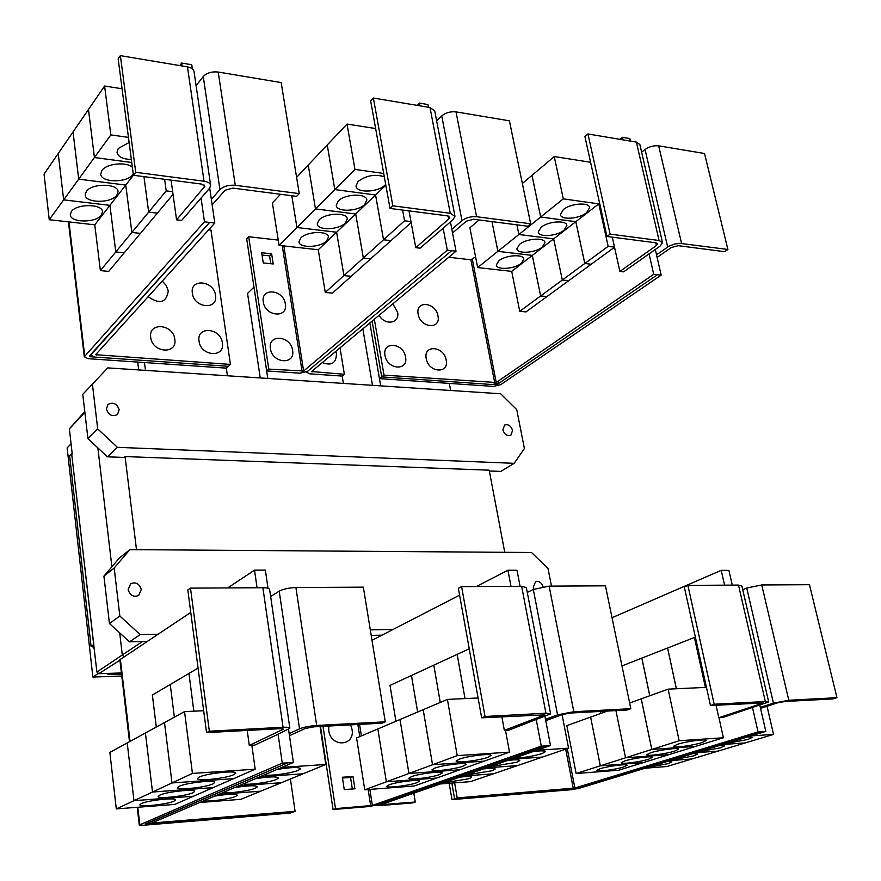 <?xml version="1.0" encoding="UTF-8"?>
<svg xmlns="http://www.w3.org/2000/svg" width="881" height="881" viewBox="0 0 881 881"><rect width="100%" height="100%" fill="white"/><g stroke="black" fill="none" stroke-linecap="round" stroke-linejoin="round"><path stroke-width="1.32" d="M718.819 717.74L722.684 717.508L768.684 701.97L765.336 701.507L714.194 704.238L687.874 585.38L684.295 586.933L710.46 705.505L763.221 702.983L718.819 717.74L716.044 705.196M714.194 704.238L710.46 705.505M768.661 701.871L741.879 586.008L738.498 585.094L687.874 585.38M599.873 768.805C607.989 766.118 627.812 763.574 626.997 765.325L623.55 767.01C615.323 769.686 595.864 772.174 596.58 770.446L599.873 768.805M590.622 717.079L566.824 725.658L576.13 773.507L600.324 765.809L590.622 717.079L600.324 765.809L643.24 762.605L618.605 770.236L576.13 773.507M600.589 713.489L600.17 711.441M624.695 760.964C633.087 758.189 653.118 755.612 652.281 757.407L648.625 759.213C640.102 761.977 620.466 764.499 621.193 762.715L624.695 760.964M607.361 711.055L590.644 717.079M625.532 757.792L600.346 765.809L643.262 762.605L668.888 754.654L625.554 757.792L615.929 710.593L625.532 757.792L668.888 754.654L695.583 746.383L651.808 749.434L641.247 698.831L629.64 703.016M621.975 665.904L641.831 658.118L649.749 695.77M650.541 752.803C659.23 749.929 679.46 747.319 678.612 749.18L674.714 751.086C665.893 753.949 646.07 756.504 646.808 754.665L650.541 752.803M641.225 698.842L651.786 749.445L625.554 757.792M649.771 695.759L641.853 658.107L667.589 648.02L676.355 688.766M677.478 744.302C686.475 741.328 706.903 738.685 706.044 740.591L701.882 742.628C692.752 745.59 672.732 748.178 673.48 746.284L677.478 744.302M676.377 688.755L667.611 648.009L694.404 637.492L705.406 687.411L668.128 689.14L641.247 698.831M668.128 689.14L679.163 740.734L651.808 749.434M270.643 596.503L279.211 591.173C283.363 589.004 288.924 587.792 295.895 587.539L363.346 587.164L385.272 721.814L382.079 723.18L313.636 726.858L305.079 728.543L289.475 735.69M293.373 762.461L287.834 762.825L146.312 823.757L292.701 812.194L295.08 811.302L151.675 823.03L293.373 762.461L289.166 733.609L299.54 728.84C303.857 727.122 309.572 725.999 316.675 725.47L385.272 721.814M214.546 796.138C227.794 793.99 235.381 793.682 237.33 795.191L235.546 796.457C229.71 799.078 208.489 801.952 203.72 800.763M238.773 785.786L281.391 782.702L260.699 791.193L218.774 794.332L260.688 791.193L240.92 799.32L199.657 802.503M234.357 787.669C247.814 785.489 255.512 785.191 257.45 786.766L255.545 788.132C249.411 790.874 227.739 793.803 223.025 792.515M255.127 778.804C268.793 776.579 276.601 776.293 278.528 777.945L276.469 779.41C270.038 782.295 247.891 785.279 243.244 783.881M238.784 785.786L281.402 782.691L325.805 764.466L320.067 726.517M276.909 769.498C290.807 767.219 298.714 766.955 300.641 768.684L298.417 770.269C291.644 773.298 269.013 776.337 264.443 774.817M742.738 589.686L746.736 588.023L761.735 584.973L809.463 584.709L836.95 697.686L833.085 698.897L784.982 701.485L777.317 702.917L760.545 708.335M759.885 705.428L760.325 707.366L773.43 703.137L788.803 700.263L836.95 697.686M667.269 761.448L671.928 761.889L668.283 763.618L647.854 767.373M645.167 768.199L666.906 766.525L773.529 734.402L767.032 706.243M693.061 753.585L697.664 754.059L693.776 755.887L672.875 759.741M719.898 745.392L724.435 745.899L720.306 747.848L698.886 751.801M747.837 736.868L752.308 737.408L747.903 739.478L725.955 743.553M651.786 749.445L695.583 746.383L723.389 737.771L679.163 740.734M718.951 717.729L723.389 737.771M695.45 637.47L694.404 637.492M457.228 797.922L574.886 788.043L758.056 731.924L761.955 731.671L578.531 787.746L570.481 789.189L454.585 798.792L457.228 797.922L454.618 782.868M504.35 730.382L508.921 730.118L550.625 713.896L545.934 713.225L485.046 716.484L461.589 586.625L458.362 588.31L481.665 717.817L544.81 714.876L504.35 730.382L501.851 716.727M485.046 716.484L481.665 717.817M550.603 713.775L526.353 587.594L521.64 586.294L461.589 586.625M389.182 784.795C396.78 781.832 420.314 779.046 419.356 781.205L416.834 782.702C409.07 785.654 385.988 788.385 386.803 786.237L389.182 784.795M400.018 719.535L356.585 737.97L364.745 789.783L386.352 781.81L436.547 778.055L414.279 785.973L364.745 789.783M399.996 719.535L408.927 773.474L386.363 781.799L377.839 728.95L386.352 781.81M395.932 721.264L390.019 685.407L411.449 675.496L417.616 712.057M411.46 776.657C419.356 773.573 443.165 770.754 442.185 773L439.487 774.597C431.415 777.659 408.09 780.423 408.916 778.198L411.46 776.657M417.638 712.046L411.46 675.496L433.804 665.166L440.258 702.443L433.826 665.155L457.151 654.374L465.003 698.578L457.162 654.363L469.243 648.79M434.74 768.155C442.956 764.95 467.029 762.098 466.038 764.433L463.142 766.14C454.75 769.322 431.161 772.108 432.009 769.807L434.74 768.155M478.097 697.972L447.416 699.404L400.018 719.524L408.949 773.463L459.805 769.796L436.569 778.055L386.363 781.799M423.177 709.69L432.527 764.763L408.949 773.463L459.805 769.796L484.11 761.151L432.549 764.752L423.199 709.69M459.078 759.268C467.635 755.942 491.994 753.046 490.97 755.458L487.876 757.297C479.143 760.6 455.29 763.431 456.149 761.03L459.078 759.268M447.416 699.404L457.228 755.634L432.549 764.752M527.279 592.417L533.313 589.466L549.127 586.14L605.445 585.832L630.818 708.698L627.195 709.987L570.26 713.048L562.166 714.59L545.757 720.68M376.121 805.234L378.676 805.708L412.715 802.888L415.281 802.007L380.779 804.705L550.504 745.524L545.493 719.337L557.563 714.843L573.795 711.738L630.818 708.698M459.849 777.141C467.326 776.26 471.28 776.282 471.698 777.196L468.956 778.738L443.121 782.967M440.236 783.969L470.443 781.645L517.411 765.622L486.444 767.858M483.317 768.948C490.838 768.078 494.803 768.111 495.221 769.058L492.281 770.71L465.873 775.038M507.819 760.413C515.385 759.543 519.361 759.587 519.757 760.567L516.618 762.329L489.605 766.756M486.466 767.858L517.422 765.611L542.432 757.076M533.423 751.482C541.022 750.612 545.02 750.678 545.405 751.691L542.035 753.585C532.73 756.338 523.523 757.847 514.394 758.123M542.432 757.087L511.09 759.268L542.454 757.076L568.575 748.167L562.067 714.634M259.752 776.822L303.064 773.804L259.763 776.822M281.766 767.417L325.805 764.466M287.834 762.825L282.261 763.155L278.099 734.225L289.86 728.235C289.706 727.398 287.437 727.078 283.065 727.265L209.337 731.208L190.494 588.123L187.818 589.973L206.539 732.629L280.092 728.664L283.506 729.149L249.29 745.414L247.22 730.437M209.337 731.208L206.539 732.629M289.838 728.102L269.63 589.598C269.421 588.376 267.163 587.759 262.868 587.726L190.494 588.123M141.323 803.604C147.832 800.3 176.718 797.228 175.583 799.937L174.042 801.126C167.291 804.408 138.978 807.425 139.903 804.738L141.323 803.604M127.216 742.936L109.861 752.418L116.292 808.912L133.967 800.675L127.216 742.936L133.967 800.675L193.49 796.226L174.801 804.408L116.292 808.912M156.289 727.056L152.369 695.032L170.231 684.493L174.35 717.178M159.714 795.18C166.52 791.733 195.824 788.627 194.668 791.446L193.005 792.735C185.957 796.16 157.247 799.199 158.195 796.402L159.714 795.18M203.665 710.725L184.536 711.617L127.227 742.936M213.092 787.636L152.534 792.019L133.989 800.675L193.501 796.226L213.081 787.647L152.512 792.03L145.42 732.992L152.512 792.03L171.982 782.956L233.619 778.65L213.081 787.647M174.361 717.178L170.242 684.482L188.952 673.458L193.831 711.187L188.963 673.447L198.071 668.073M179.019 786.348C186.144 782.746 215.867 779.608 214.678 782.548L212.883 783.936C205.504 787.504 176.398 790.587 177.367 787.658L179.019 786.348M164.494 722.574L171.982 782.956M199.271 777.064C206.738 773.298 236.901 770.126 235.69 773.21L233.751 774.707C226.021 778.441 196.496 781.546 197.487 778.485L199.271 777.064M184.536 711.617L192.432 773.419L171.993 782.945L164.505 722.563M295.08 811.302L290.411 779.002M670.056 760.6L692.003 758.959L670.078 760.589M695.957 752.704L718.103 751.097L695.979 752.693M722.916 744.478L745.26 742.914L722.938 744.467M750.975 735.91L773.529 734.402M612.031 617.735L721.209 570.337L724.589 585.171M752.55 707.806L758.056 731.924M721.209 570.337L728.895 570.37L732.287 585.127M451.865 783.077L454.585 798.792L451.975 799.629L571.317 789.717L579.346 788.275L765.831 731.384L760.325 707.366M432.527 764.763L484.11 761.151L509.504 752.132L457.228 755.634M505.496 730.316L509.504 752.132M350.638 724.865L352.026 729.325C355.329 746.35 330.86 747.881 328.756 730.613L328.756 726.043M462.844 776.095L493.426 773.804L462.855 776.084M536.837 750.293L568.575 748.167M545.493 719.337L544.976 716.594M353.006 776.48L354.922 788.792L344.262 789.607L342.368 777.251L353.006 776.48L350.55 777.427L342.478 778.011M352.345 788.991L350.55 777.427M289.166 733.609L288.55 729.369M268 588.277L265.357 570.117L259.895 570.15M249.29 745.414L254.763 745.095L278.099 734.225M192.432 773.419L255.182 769.201L233.619 778.65L171.993 782.945M251.856 745.26L255.182 769.201M287.823 762.781L145.409 823.944M765.831 731.384L761.955 731.671M571.846 789.046L577.529 788.021M550.504 745.524L545.901 745.833L376.594 805.08L368.203 806.611L333.062 809.529L335.507 808.648L372.377 805.432L541.286 746.174L545.901 745.866M476.302 586.548L507.941 570.238L511.002 586.35M371.991 640.311L459.596 595.16M536.298 719.854L541.286 746.174M323.019 726.351L335.507 808.648M520.076 586.306L517.004 570.271L507.941 570.238M415.281 802.007L413.817 793.186M320.497 726.495L333.062 809.529M257.054 587.748L254.521 570.15L259.95 570.117M254.521 570.15L227.727 587.913M190.77 612.416L119.871 659.759M282.261 763.155L139.286 825.023L143.361 825.255L290.301 813.053L292.558 812.205M148.79 824.076L145.453 824.352M619.883 271.414L623.583 271.844L660.177 246.03L662.534 242.627L659.065 240.502L610.115 234.126L587.946 133.978L584.907 136.533L606.954 236.471L655.849 242.793L657.589 243.85L656.411 245.546L619.883 271.414L612.295 237.154M610.115 234.126L606.954 236.471M662.468 242.341L639.859 144.539L636.379 142.094L587.946 133.978M521.244 263.386C514.394 269.112 496.41 270.258 496.322 264.939L498.811 260.809C505.529 255.016 523.821 253.838 523.843 259.168L521.244 263.386M477.656 267.571L497.875 251.338L532.3 255.424L540.626 295.961L519.746 311.312L511.707 271.37L477.656 267.571L469.903 227.761L479.154 219.953M511.707 271.37L532.3 255.424M532.311 255.402L553.653 238.872L562.309 280.037L540.648 295.95L532.311 255.402L497.897 251.327L491.972 221.616L497.875 251.338M542.211 247.132C535.152 253.023 517.026 254.191 516.916 248.739L519.537 244.367C526.475 238.399 544.91 237.187 544.954 242.66L542.211 247.132M497.897 251.327L518.876 234.5L553.653 238.872L518.887 234.489L540.67 217.012L575.8 221.704L584.797 263.496L562.32 280.026L553.664 238.861L575.8 221.704M518.887 234.489L516.927 224.831L518.876 234.5M563.95 230.271C556.671 236.339 538.401 237.551 538.258 231.945L541.044 227.309C548.202 221.164 566.78 219.909 566.857 225.525L563.95 230.271M522.356 183.49L531.97 175.374L540.67 217.012L563.3 198.864L598.794 203.874L608.154 246.339L584.819 263.485L575.822 221.682L540.681 217.001L531.992 175.352L554.248 156.565L563.3 198.864M586.515 212.773C578.993 219.028 560.591 220.272 560.415 214.512L563.366 209.59C570.756 203.269 589.488 201.958 589.598 207.74L586.515 212.773M575.822 221.682L598.794 203.874M392.849 303.813L397.573 312.204C400.095 323.415 385.074 326.036 379.061 315.299M418.156 314.11C415.182 300.08 435.93 302.128 437.989 315.949C441.095 329.901 420.259 328.106 418.156 314.11M384.997 355.395C382.046 340.936 403.52 342.72 405.535 356.97C408.63 371.353 387.056 369.833 384.997 355.395M426.228 358.556C423.21 344.306 444.068 346.035 446.171 360.087C449.321 374.282 428.375 372.795 426.228 358.556M196.122 85.754L203.258 76.515C206.771 72.881 211.748 71.383 218.213 72.033L281.171 82.583L299.254 193.622L296.6 196.364L232.749 188.105L225.107 190.263L212.156 204.877M214.81 223.036L209.645 222.441L90.688 355.164L94.608 357.058L228.366 366.298L230.415 364.415L95.633 354.691L214.81 223.036L211.352 199.359L219.942 189.602C223.587 186.254 228.697 184.812 235.271 185.285L299.254 193.622M162.236 281.072L166.311 285.565L168.282 290.983C166.388 302.789 159.67 304.672 148.14 296.633M192.355 293.208C189.756 278.11 213.984 280.499 215.526 295.355C218.301 310.387 193.941 308.284 192.355 293.208M150.706 337.401C148.162 321.796 173.337 323.878 174.79 339.251C177.533 354.779 152.215 352.995 150.706 337.401M199.04 341.112C196.397 325.739 220.779 327.765 222.364 342.907C225.184 358.204 200.659 356.464 199.04 341.112M94.234 648.625L92.439 646.379L91.084 646.412L69.643 455.973L71.68 453.946L96.888 672.005L98.76 673.701L108.759 673.37L107.945 674.527L107.812 673.403M121.787 676.057L92.868 677.037L67.132 447.867L71.075 443.87M92.868 677.037L98.077 673.58M121.556 674.075L107.945 674.527M108.826 673.943L121.49 673.525M121.424 672.952L108.759 673.37M449.156 783.286L451.975 799.629M540.626 295.961L546.903 296.611L525.957 311.918L519.746 311.312M614.52 247.22L591.206 264.256L584.819 263.485L591.206 264.256L568.663 280.72L562.32 280.026L568.641 280.731L546.925 296.6L540.648 295.95M590.578 162.269L554.248 156.565M608.154 246.339L614.498 247.132M641.632 152.204L645.057 149.506C649.275 146.609 653.812 145.387 658.669 145.828L704.536 153.514L727.893 249.466L724.589 251.669L678.326 245.7L671.388 247.462L657.116 257.439M655.288 249.477L656.51 254.807L669.274 246.008L674.405 244.081L679.758 243.332L727.893 249.466M384.006 375.13L496.234 382.497L653.713 274.288L657.446 274.718L499.725 382.739L492.314 384.534L381.715 376.892L384.006 375.13L374.326 319.252M448.726 257.252L470.917 259.796L475.564 256.812M209.645 222.441L204.469 221.803L201.055 198.082L209.568 188.27L210.669 185.484C210.317 183.27 208.103 181.838 204.029 181.211L135.729 172.313L120.367 55.635L118.153 58.873L133.427 175.275L201.573 184.074L204.899 186.221L176.574 219.843L171.079 180.142M135.729 172.313L133.427 175.275M210.614 185.142L194.073 71.757C193.688 69.291 191.485 67.672 187.477 66.879L120.367 55.635M101.381 215.085C95.952 223.113 70.128 222.86 70.282 214.7L71.317 211.627C76.537 203.467 102.802 203.731 102.504 211.869L101.381 215.085M49.237 219.721L63.652 199.877L109.927 205.361L115.785 251.933L100.379 270.599L94.774 224.809L49.237 219.721L44.05 174.13L58.223 153.503L63.652 199.877L78.706 179.151L125.73 185.065L131.864 232.452L115.796 251.922L109.938 205.35L63.663 199.866L58.234 153.481L73.024 131.974L78.706 179.151M94.774 224.809L109.927 205.361M116.843 195.208C111.193 203.533 85.061 203.247 85.193 194.778L86.294 191.474C91.734 183.006 118.318 183.303 118.043 191.761L116.843 195.208M109.938 205.35L125.73 185.065M133.262 174.075L132.976 174.471C127.095 183.116 100.643 182.785 100.753 173.986L101.932 170.44C106.436 163.514 126.622 161.476 132.381 167.335M164.615 179.306L166.201 190.869L148.669 212.101L143.944 176.629L148.658 212.123L131.886 232.441L125.752 185.054L78.717 179.14L94.421 157.512L131.754 162.489L94.432 157.501L110.841 134.903L128.461 137.392M125.752 185.054L133.416 175.209M78.717 179.14L73.035 131.952L88.463 109.508L94.421 157.512M131.357 159.538C122.778 159.197 117.988 156.774 116.997 152.292L118.252 148.482L129.122 142.491M94.432 157.501L88.474 109.486L104.597 86.03L110.841 134.903M230.415 364.415L210.977 230.095L208.654 229.831M93.871 645.366L92.439 646.379M91.084 646.412L93.254 644.87M93.815 644.859L71.68 453.946M381.98 635.168L371.198 635.41M320.464 726.495L324.208 751.229M619.96 139.341L622.471 137.304L623.054 139.859M649.055 253.871L653.713 274.288M622.471 137.304L629.849 138.57L630.422 141.092M372.09 321.113L381.715 376.892L379.458 378.621L369.877 322.964M176.574 219.843L181.651 220.426L201.055 198.082M131.864 232.452L140.442 233.399L124.221 252.814L115.796 251.922L124.221 252.814L108.682 271.403L100.379 270.599M140.431 233.388L131.886 232.441M173.05 194.382L157.369 213.147L148.669 212.101L157.369 213.147L140.453 233.388M122.074 88.772L104.597 86.03M166.201 190.869L172.676 191.684M211.352 199.359L209.711 188.105M192.344 68.839L191.75 64.72L186.684 63.906M182.081 65.976L181.651 63.058L186.706 63.873M123.769 656.83L122.272 654.715L119.695 632.866M84.774 411.548L69.379 428.871L72.22 453.957M533.963 589.169L533.302 587.22L535.604 581.581C538.996 580.788 541.485 582.495 543.081 586.702M128.141 589.598L130.663 583.707C135.872 581.735 139.396 583.674 141.257 589.521L138.658 595.49C133.472 597.384 129.97 595.424 128.141 589.598M157.831 634.243L140.189 634.606L119.849 616.017L114.167 568.025L103.925 576.13L109.442 623.517L129.529 641.842L146.984 641.434M119.849 616.017L109.442 623.517M140.189 634.606L129.529 641.842M393.168 629.397L370.295 629.871M114.167 568.025L129.859 549.634L531.518 552.497L548.015 568.52L551.473 586.129M129.859 549.634L119.486 557.904L103.925 576.13M492.986 384.557L497.269 384.391L499.285 383.015M657.446 274.696L661.168 275.125L500.749 384.634L493.371 386.407L379.458 378.621M656.51 254.807L661.168 275.125M181.651 63.058L179.768 65.59M204.469 221.803L84.29 356.805L88.232 358.699L226.296 368.137L228.311 366.298M209.645 222.408L89.311 356.133L90.016 356.717L89.873 355.517M93.793 356.97L90.016 356.717M111.898 566.802L97.868 447.922M504.758 552.31L489.186 470.179L125.069 456.567L124.1 457.437L107.405 456.821L87.935 438.661L82.77 394.336L107.757 367.895L500.672 393.774L516.751 409.665L524.393 448.517L514.185 463.318L500.826 471.412L489.34 470.983M136.5 549.678L125.069 456.567M436.646 120.862L441.733 115.918C445.687 112.691 450.444 111.336 456.006 111.876L509.405 120.818L530.67 223.774L527.631 226.219L473.637 219.237L466.346 221.186L452.537 232.958M307.392 371.452L306.929 372.454L309.87 373.852L342.147 376.066L344.372 374.282L311.588 371.529L456.028 251.173L451.843 229.313L461.985 220.624C466.071 217.651 470.95 216.352 476.588 216.726L530.67 223.774M335.826 351.332L336.432 353.666C336.289 363.115 331.575 366.1 322.303 362.598M372.487 385.338L362.84 328.822M138.691 369.932L137.689 362.08M512.588 430.402L510.837 435.291C507.17 436.348 504.516 434.542 502.875 429.895L504.593 425.038C508.271 423.959 510.936 425.754 512.588 430.402M119.177 409.742L117.547 414.477C112.35 416.999 108.627 415.204 106.403 409.07L107.989 404.401C113.197 401.813 116.92 403.597 119.177 409.742M514.185 463.318L117.415 447.328L97.703 428.904L87.935 438.661M97.703 428.904L92.395 384.061M117.415 447.328L107.405 456.821M415.766 247.671L420.083 248.167L453.23 219.501L454.981 216.286L450.246 213.29L392.827 205.813L373.368 98.033L370.659 100.886L390.008 208.434L447.328 215.845L449.706 217.332L448.836 218.94L415.766 247.671L409.015 210.889M392.827 205.813L390.008 208.434M454.915 215.944L434.729 110.94L430.005 107.515L373.368 98.033M326.576 240.998C320.21 247.715 298.978 248.354 298.978 241.779L300.74 238.024C306.94 231.207 328.525 230.547 328.437 237.121L326.576 240.998M279.079 245.392L296.919 227.518L336.608 232.232L343.92 275.577L325.276 292.437L318.25 249.764L279.079 245.392L272.383 202.883L280.532 194.283M318.25 249.764L336.608 232.232M291.787 195.736L296.919 227.518M345.286 223.091C338.7 230.029 317.281 230.679 317.248 223.895L319.12 219.898C325.541 212.861 347.323 212.178 347.268 218.973L345.286 223.091M296.93 227.507L315.486 208.929L355.704 213.984L363.324 258.045L343.942 275.566L336.619 232.21L296.93 227.507L291.809 195.736M336.619 232.21L355.704 213.984L315.508 208.907L334.813 189.569L375.559 194.998L383.521 239.786L363.346 258.023L355.715 213.962L375.559 194.998L334.835 189.558L354.955 169.405L383.72 173.469M296.6 177.323L308.229 165.044L315.486 208.929L308.24 165.022L327.236 144.969L334.813 189.569L327.258 144.947L347.037 124.056L354.955 169.405M364.756 204.48C357.928 211.649 336.311 212.31 336.245 205.306L338.238 201.044C344.889 193.776 366.881 193.071 366.859 200.086L364.756 204.48M385.68 184.404L385.008 185.109C377.938 192.521 356.122 193.203 356.023 185.979L358.138 181.42C366.419 175.418 375.141 173.876 384.314 176.806M402.584 210.052L404.544 220.779L383.532 239.775L375.581 194.987L385.823 185.197M344.372 374.282L339.989 347.863M369.855 322.975L380.691 385.878M450.643 390.481L449.332 383.4M144.473 362.543L145.475 370.383M227.43 375.78L226.329 368.115M260.236 377.938L247.561 293.406L253.97 287.107L267.791 378.445M363.324 258.045L370.659 258.849L351.178 276.315L343.942 275.566L351.156 276.326L332.423 293.131L325.276 292.437M370.648 258.838L363.346 258.023M411.152 222.541L390.955 240.645L383.532 239.775L390.944 240.667L370.67 258.838M375.636 128.549L347.037 124.056M404.544 220.779L410.975 221.594M428.518 107.273L428.001 104.564L419.433 103.088L419.951 105.83M451.843 229.313L450.433 221.924M456.028 251.173L451.667 250.667L307.612 371.286L299.936 373.203L266.679 370.934L268.782 369.095L303.626 371L447.306 250.182L451.678 250.7M343.392 383.422L342.169 376.044M268.782 369.095L248.695 236.736L246.691 238.839L253.97 287.107M417.165 105.368L419.433 103.088M443.143 228.234L447.306 250.182M253.992 287.107L266.679 370.934M270.808 263.727L269.586 255.864L262.042 255.049M248.695 236.736L278.242 240.095M271.634 253.816L273.22 263.981L263.254 262.934L261.69 252.737L271.634 253.816L269.586 255.864M270.434 348.645C267.67 333.657 290.851 335.573 292.602 350.33C295.52 365.241 272.229 363.611 270.434 348.645M285.334 303.967C288.208 318.625 265.06 316.642 263.298 301.952C260.578 287.217 283.616 289.475 285.334 303.967M765.336 701.507L738.498 585.094M761.713 703.765L761.47 702.752M295.895 587.539L316.675 725.47M761.735 584.973L788.803 700.263M746.736 588.023L773.43 703.137M565.69 749.147L573.278 788.341M567.243 748.619L574.886 788.043M545.934 713.225L521.64 586.294M543.654 715.592L543.456 714.524M549.127 586.14L573.795 711.738M533.313 589.466L557.563 714.843M279.211 591.173L299.54 728.84M283.065 727.265L262.868 587.726M282.768 729.754L282.625 728.719M359.558 724.391L361.386 735.932M369.844 789.398L372.377 805.432M357.862 724.479L359.778 736.615M368.137 789.53L370.703 805.741M139.815 824.638L137.777 807.26M130.036 741.395L120.356 659.087M659.065 240.502L636.379 142.094M656.411 245.546L655.783 242.782M218.213 72.033L235.271 185.285M658.669 145.828L681.575 243.431M645.057 149.506L667.655 246.988M470.917 259.796L494.759 382.861M472.37 259.41L496.234 382.497M204.029 181.211L187.477 66.879M204.359 187.598L203.963 184.867M203.258 76.515L219.942 189.602M96.414 355.065L96.271 353.876M119.926 660.199L98.76 673.701M142.425 641.544L96.888 672.005M84.697 355.814L68.96 221.924M84.873 412.374L69.379 428.871M456.006 111.876L476.588 216.726M450.246 213.29L430.005 107.515M448.836 218.94L448.286 216.043M441.733 115.918L461.985 220.624M312.039 372.046L311.907 371.264M283.836 245.92L303.626 371M282.239 245.744L302.095 371.386M139.286 825.023L137.205 807.304M129.496 741.692L119.871 659.704M84.29 356.805L68.443 221.869M306.929 372.454L306.819 371.815"/></g></svg>
